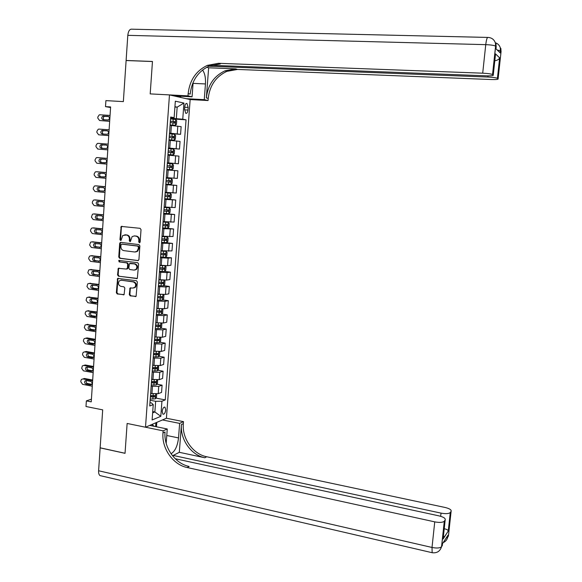 <?xml version="1.0" encoding="UTF-8"?>
<svg xmlns="http://www.w3.org/2000/svg" width="582" height="582" viewBox="0 0 582 582"><rect width="100%" height="100%" fill="white"/><g stroke="black" fill="none" stroke-linecap="round" stroke-linejoin="round"><path stroke-width="0.87" d="M139.382 242.752L140.153 242.017L141.026 229.606L140.087 228.319L121.201 226.42L119.936 239.58L120.583 240.475L121.056 240.33L122.773 235.47L126.425 235.012C128.367 235.47 129.364 236.838 129.4 239.115L129.291 240.708L129.946 241.61L130.426 241.457L132.107 236.619L134.318 235.943L135.846 236.125C137.803 236.583 138.8 237.958 138.843 240.242L138.727 241.85L139.382 242.752M165.71 409.968L164.99 407.189C163.629 406.927 162.698 408.338 162.196 411.416L162.924 414.188C164.284 414.442 165.215 413.038 165.71 409.968M129.291 294.579L130.215 295.874L136.086 296.347L137.359 281.994L136.421 280.699L117.608 278.422L116.342 292.695L117.258 293.983L124.097 294.616L124.817 288.075L123.893 286.788L120.874 286.359C118.306 285.18 117.797 283.347 119.346 280.851L121.289 280.218L133.198 281.884C135.751 283.012 136.29 284.838 134.813 287.355L132.769 288.054L130.026 288.025L129.291 294.579L129.895 294.477L130.826 295.772L135.882 296.507M492.583 74.576L492.532 74.54C491.084 73.885 487.803 73.434 482.704 73.186L485.752 44.654L127.8 35.335L126.112 60.47L152.462 61.466L150.192 93.891L152.455 61.525L126.112 60.535L123.355 101.61L105.902 100.621L105.509 106.63L110.609 106.928L91.243 401.864L86.362 400.896L85.991 406.505L102.687 409.859L100.148 447.813L125.043 453.269L127.131 423.456L145.5 427.224L169.471 94.902L190.154 99.566L208.058 100.533L208.225 98.38C209.709 85.561 215.9 76.562 226.798 71.382L237.507 69.44L491.252 79.53C496.09 79.661 498.374 79.443 498.105 78.861L501.087 51.412L500.556 50.903L500.331 52.977L495.98 48.852L496.213 46.72L495.653 46.182L492.583 74.576L493.252 75.1L495.544 53.908L499.647 57.865C499.05 59.349 497.472 60.31 494.918 60.754M188.161 93.629C189.674 80.236 196.076 70.815 207.352 65.373L218.439 63.307L220.367 63.933L209.316 65.984C198.076 71.397 191.704 80.774 190.19 94.109L188.161 93.629L187.993 95.877L150.192 93.891L169.471 94.902M137.825 260.656L138.923 259.63L139.884 245.895L138.945 244.607L120.758 242.388L119.681 243.422L118.757 257.033L119.681 258.313L138.232 260.612M138.618 263.981L137.323 278.422L118.466 276.181L117.549 274.9L118.306 268.309L126.33 269.066L127.414 268.047L127.676 264.184L126.752 262.897L119.135 261.9L118.75 260.438L137.679 262.693L138.618 263.981M184.785 106.753L184.589 109.387L185.738 113.315C186.88 113.628 187.622 112.544 187.957 110.063L188.146 107.452L186.997 103.501C185.854 103.189 185.112 104.273 184.785 106.753M190.154 99.566L166.416 418.247L145.5 427.224M170.621 117.71L174.134 117.666L170.672 117.04L149.734 405.981L153.233 404.614L151.451 402.926L149.974 402.642M174.134 117.666L175.335 101.195L183.941 103.05L182.748 119.223L170.584 118.197M170.541 118.837L186.051 119.819L182.748 119.223M186.051 119.819L165.266 399.899L161.934 401.209L160.814 416.319L152.113 419.978L153.233 404.614M91.425 399.172L86.362 400.896M105.509 106.63L110.573 107.532M174.913 107.023L177.161 107.153L174.935 106.695M176.331 118.553L177.161 107.153L183.941 103.05M152.731 411.547L154.877 411.969L155.656 401.304L150.149 400.241M156.849 384.207L162.087 385.175L161.556 392.421L158.195 393.672L150.636 393.505M162.087 385.175L158.733 386.383L151.167 386.201M157.817 370.261L163.113 371.207L162.582 378.475L159.228 379.639L151.655 379.442M163.113 371.207L159.759 372.32L152.186 372.109M158.791 356.271L164.146 357.188L163.615 364.485L160.254 365.554L152.68 365.329M164.146 357.188L160.792 358.214L153.212 357.974M159.774 342.238L165.186 343.133L164.648 350.451L161.294 351.426L153.706 351.172M165.186 343.133L161.832 344.057L154.237 343.787M160.748 328.161L166.226 329.026L165.681 336.367L162.334 337.247L154.732 336.963M166.226 329.026L162.873 329.863L155.27 329.565M161.723 314.033L167.267 314.877L166.728 322.239L163.375 323.032L155.765 322.719M167.267 314.877L163.92 315.619L156.303 315.284M162.698 299.861L168.314 300.676L167.769 308.067L164.422 308.758L156.805 308.416M168.314 300.676L164.968 301.323L157.344 300.967M163.68 285.646L169.362 286.439L168.816 293.852L165.47 294.448L157.838 294.077M169.362 286.439L166.016 286.984L158.384 286.599M164.655 271.379L170.417 272.143L169.871 279.586L166.525 280.088L158.886 279.68M170.417 272.143L167.07 272.602L159.424 272.18M160.537 256.873L171.472 257.811L170.926 265.268L167.58 265.676L159.934 265.247M171.472 257.811L168.133 258.168L160.479 257.717M166.059 242.65L172.534 243.429L171.981 250.915L160.981 250.755M172.534 243.429L161.527 243.203M165.499 228.079L173.596 228.995L173.043 236.51L162.036 236.219M173.596 228.995L162.582 228.646M163.688 213.354L174.665 214.518L174.113 222.055L163.091 221.64M174.665 214.518L163.644 214.038M164.735 198.898L175.735 199.997L175.182 207.556L164.153 207.01M175.735 199.997L164.706 199.379M165.79 184.392L176.812 185.418L176.251 193.006L165.215 192.329M176.812 185.418L165.768 184.676M166.845 169.842L177.888 170.802L177.328 178.412L166.277 177.605M177.888 170.802L166.838 169.922M167.347 162.844L178.405 163.768L167.354 162.822M178.405 163.768L178.972 156.129L167.907 155.118M168.409 148.221L179.489 149.072L168.424 147.995M179.489 149.072L180.056 141.411L168.984 140.269M169.471 133.554L180.573 134.333L169.5 133.118M180.573 134.333L181.14 126.643L170.068 125.363M152.63 412.885L154.877 411.969L160.814 416.319M155.874 398.11L165.266 399.899M155.656 401.304L161.934 401.209M139.804 242.658L139.447 240.206C139.404 237.922 138.407 236.547 136.45 236.088L135.846 236.125M134.129 235.928L136.45 236.088M124.744 234.815L127.043 234.975C128.978 235.434 129.975 236.801 130.012 239.071L130.361 241.508M122.067 226.26L121.391 227.256L120.554 239.544L120.998 240.373M120.932 242.41L120.299 243.378L119.375 256.968L120.299 258.248L138.32 260.583M138.37 247.001L137.716 246.099L121.747 244.142L120.991 244.862L120.881 246.542C120.918 248.805 121.907 250.165 123.835 250.638L134.74 252.006L137.046 251.271L138.254 248.689L138.37 247.001L138.974 246.957L138.32 246.055L137.716 246.099M122.133 244.113L138.32 246.055M135.642 251.977L137.65 251.213L138.851 248.645L138.254 248.689M138.974 246.957L138.851 248.645M137.097 278.582L118.466 276.181M119.128 268.106L118.561 269.03L118.168 274.82L119.084 276.101M126.941 268.993L128.025 267.975L128.287 264.119L127.363 262.831L119.135 261.9M119.456 260.314L119.754 261.835M133.969 270.092L135.955 269.437C137.512 266.898 136.996 265.05 134.398 263.901L129.451 263.581L128.818 268.237L129.75 269.524L133.969 270.092M134.871 270.041L136.559 269.364C138.116 266.825 137.599 264.985 135.002 263.828L134.398 263.901M130.375 263.326L135.002 263.828M130.834 287.777L130.303 288.679L129.895 294.477M133.765 287.981L135.417 287.261C136.894 284.751 136.363 282.925 133.802 281.797L133.198 281.884M120.961 280.197L133.802 281.797M118.422 278.203L117.877 279.113L116.96 292.593L117.877 293.881L123.908 294.761M170.097 124.948L175.247 125.414L176.441 124.41L176.702 120.852L175.677 119.47L170.533 118.924M109.678 121.187L99.573 120.518L97.783 118.102L97.856 116.953L99.209 114.909L99.944 114.785L110.049 115.432M175.247 125.414L170.104 124.883M109.663 121.318L99.573 120.518M108.659 116.531L104.309 116.385C102.978 117.44 102.905 118.568 104.091 119.776M170.264 122.62L174.862 123.078L175.058 121.667L170.366 121.187M170.366 121.26L173.596 121.58L173.931 122.664M103.13 119.717L108.434 119.914C109.918 118.444 109.794 117.258 108.056 116.342L102.774 116.145C101.275 117.6 101.392 118.786 103.13 119.717M169.02 139.782L174.163 140.233L175.357 139.2L175.619 135.657L174.593 134.311L169.457 133.809M108.732 135.533L98.649 134.798L96.867 132.376L96.939 131.241L98.227 129.233L99.02 129.095L109.11 129.801M174.163 140.233L169.027 139.745M108.725 135.613L98.649 134.798M107.612 130.834L103.334 130.688C102.01 131.823 101.988 132.958 103.276 134.1M169.187 137.49L173.785 137.919L173.982 136.523L169.289 136.064M169.289 136.108L172.527 136.414L172.839 137.527M102.206 134.027L107.546 134.238C108.972 132.769 108.834 131.583 107.117 130.695L101.799 130.484C100.351 131.947 100.49 133.125 102.206 134.027M173.08 155.008L167.951 154.557L173.116 154.987L174.28 153.946L174.535 150.411L173.516 149.108L168.38 148.636M107.794 149.843L97.732 149.043L95.95 146.613L96.023 145.478L97.252 143.507L98.096 143.347L108.172 144.125M107.794 149.872L97.732 149.043M106.528 145.078L102.359 144.94C101.035 146.191 101.086 147.341 102.505 148.388M168.111 152.309L172.701 152.71L172.912 151.32L168.22 150.883M168.213 150.905L171.464 151.211L171.741 152.339M101.275 148.294L106.651 148.519C108.034 147.042 107.874 145.871 106.179 145.005L100.824 144.773C99.435 146.242 99.58 147.413 101.275 148.294M166.881 169.318L172.01 169.733L173.203 168.642L173.458 165.121L172.439 163.848L167.31 163.418M106.855 164.102L96.816 163.236L95.033 160.799L95.106 159.664L96.277 157.744L97.179 157.562L107.234 158.399M102.076 159.002L101.392 159.155C100.053 160.617 100.22 161.774 101.886 162.633L105.197 162.916M171.843 166.066L170.402 165.95L170.133 167.332L167.041 167.07L169.726 167.303L171.625 167.456L171.843 166.066L167.143 165.659M100.359 162.509L105.764 162.749C107.095 161.272 106.921 160.108 105.247 159.264L99.857 159.024C98.518 160.494 98.685 161.65 100.359 162.509L101.886 162.633M165.812 184.028L170.933 184.414L172.134 183.294L172.388 179.78L171.363 178.55L166.241 178.15M171.363 178.55L166.241 178.128M106.302 172.585L97.711 171.814M105.924 178.31L95.906 177.379L94.124 174.942L94.197 173.814L95.31 171.93L96.27 171.726L106.295 172.636M100.839 173.167L100.431 173.32C99.136 174.782 99.318 175.931 100.97 176.768L104.484 177.088M165.979 181.795L170.555 182.151L170.773 180.769L166.081 180.384M169.362 180.653L169.064 182.013L165.979 181.766M99.435 176.688L104.876 176.935C106.157 175.458 105.968 174.309 104.316 173.48L98.896 173.225C97.601 174.695 97.783 175.844 99.435 176.688L100.97 176.768M150.6 425.58L151.145 424.802M151.887 424.482L154.266 426.33M186.24 98.685L204.26 99.653L205.453 83.946C205.788 77.843 204.82 73.201 202.543 70.022M204.26 99.653L208.058 100.533M208.647 67.796L206.348 97.936C207.832 85.059 214.045 76.024 224.979 70.822L235.725 68.865L208.647 67.796L206.756 67.221M187.993 95.877L192.067 96.823L193.144 82.331M499.712 57.72L497.472 78.374L498.105 78.861M497.472 78.374L497.421 78.337C496.039 77.719 492.867 77.29 487.898 77.042L488.022 75.871M208.8 66.203L487.898 77.042M127.8 35.335C128.331 30.933 129.735 28.889 132.012 29.195L487.614 37.423M173.669 95.848L192.067 96.823M211.201 65.271L486.254 75.82C491.223 75.958 493.558 75.711 493.252 75.1M218.439 63.307L482.704 73.186M495.289 56.294L495.544 53.908M180.733 96.226L180.646 97.42M179.765 97.223L179.838 96.175M176.666 96.525L176.702 96.008M443.389 536.524L444.793 536.458M173.109 456.492L173.189 455.444L441.018 513.12C445.681 513.971 448.766 513.782 450.279 512.546L451.108 511.345L448.424 536.066L447.762 537.091L447.965 535.236L442.516 543.646L442.305 545.545L441.549 546.724C439.956 548.135 436.776 548.382 432.011 547.458L434.747 521.865C439.526 522.752 442.713 522.541 444.299 521.232L441.607 546.636M101.166 475.865L100.009 475.596C98.955 474.796 98.489 473.188 98.605 470.765L100.14 447.871L125.035 453.327L127.131 423.456L163.135 430.84L162.982 432.928C161.549 448.3 172.912 464.698 187.171 467.535L434.747 521.865M171.021 453.756C175 451.421 177.51 446.147 178.529 437.926L179.634 423.39L183.49 421.644L183.337 423.645C181.933 438.406 192.904 454.106 206.705 456.754L445.077 507.468C449.573 508.573 451.588 509.868 451.108 511.345M149.734 425.406L167.26 428.978L166.183 443.368M167.26 428.978L163.135 430.84M179.314 452.309L181.431 424.518C180.02 439.33 191.034 455.095 204.879 457.765L179.314 452.309L173.189 455.444M443.549 528.616C446.343 529.103 447.914 529.896 448.271 530.98L443.12 539.019L445.179 519.966L444.357 521.159M445.179 519.966C445.696 518.402 443.651 517.042 439.039 515.885L175.189 458.725M162.451 419.942L179.634 423.39M166.416 418.247L183.49 421.644M162.982 432.928L165.033 431.989C163.607 447.296 174.927 463.628 189.15 466.451L187.171 467.535M443.12 539.019L443.411 536.277M156.791 422.379L156.463 426.781M155.62 426.606L155.896 422.758M152.688 425.107L152.76 424.103M164.75 198.695L169.864 199.037L171.064 197.887L171.319 194.388L170.293 193.195L165.179 192.831M170.293 193.195L165.179 192.788M105.371 186.727L96.692 185.898M104.993 192.482L94.99 191.485L93.222 189.041L93.295 187.921L94.349 186.073L95.353 185.847L105.364 186.822M99.777 187.302L99.471 187.433C98.227 188.895 98.423 190.038 100.053 190.852L103.691 191.216M164.917 196.469L169.486 196.803L169.711 195.421L165.019 195.065M168.365 195.319L168.002 196.651L164.917 196.418M98.518 190.816L103.989 191.078C105.218 189.601 105.015 188.459 103.385 187.651L97.936 187.389C96.692 188.852 96.888 189.994 98.518 190.816L100.053 190.852M163.695 213.31L168.802 213.623L169.995 212.437L170.257 208.953L169.231 207.796L164.117 207.468M169.231 207.796L164.124 207.403M104.447 200.819L95.681 199.939M104.069 206.603L94.088 205.548L92.32 203.096L92.385 201.976L93.396 200.172L94.451 199.924L104.44 200.965M98.751 201.394L98.518 201.51C97.325 202.972 97.529 204.1 99.136 204.9L102.869 205.293M163.855 211.091L168.416 211.397L168.656 210.029L163.957 209.687M167.354 209.942L166.939 211.244L163.862 211.019M97.601 204.9L103.101 205.177C104.287 203.7 104.069 202.572 102.461 201.779L96.983 201.503C95.79 202.965 95.994 204.093 97.601 204.9L99.136 204.9M162.64 227.875L167.74 228.151L168.94 226.944L169.195 223.466L168.162 222.346L163.062 222.055M168.162 222.346L163.069 221.968M103.523 214.867L94.677 213.943M103.145 220.68L93.178 219.56L91.418 217.108L92.451 214.227L93.542 213.958L103.509 215.056M97.754 215.442L97.572 215.544C96.423 216.999 96.641 218.119 98.227 218.905L102.039 219.334M162.8 225.671L167.354 225.947L167.601 224.587L162.902 224.266M166.328 224.514L165.877 225.787L162.807 225.569M96.692 218.941L102.221 219.225C103.356 217.755 103.13 216.635 101.537 215.857L96.037 215.566C94.881 217.028 95.099 218.148 96.692 218.941L98.227 218.905M161.585 242.396L166.685 242.636L167.878 241.399L168.133 237.936L167.107 236.852L162.007 236.598M167.107 236.852L162.014 236.481M102.607 228.872L93.673 227.904M102.221 234.713L92.283 233.528L90.516 231.069L90.588 229.955L91.505 228.231L92.64 227.948L102.592 229.112M96.765 229.446L96.627 229.526C95.521 230.981 95.746 232.087 97.318 232.858L101.195 233.324M161.745 240.191L166.299 240.453L166.547 239.093L161.847 238.802M165.303 239.035L164.822 240.279L161.752 240.075M95.783 232.931L101.333 233.237C102.432 231.767 102.192 230.654 100.621 229.897L95.092 229.592C93.986 231.047 94.211 232.16 95.783 232.931L97.318 232.858M165.63 257.077L166.823 255.811L167.078 252.355L166.052 251.308L160.959 251.089M166.052 251.308L164.902 251.162M164.648 251.148L160.967 250.951M101.69 242.832L92.676 241.828M101.304 248.703L91.381 247.452L89.621 244.993L90.566 242.199L91.738 241.894L101.668 243.116M95.79 243.4L95.695 243.465C94.626 244.913 94.866 246.019 96.408 246.775L100.344 247.27M160.697 254.676L165.244 254.909L165.499 253.556L160.799 253.286M164.277 253.505L163.775 254.727L160.705 254.53M94.881 246.884L100.453 247.197C101.508 245.735 101.253 244.636 99.704 243.887L94.16 243.567C93.084 245.022 93.324 246.128 94.881 246.884L96.408 246.775M164.953 265.719L159.912 265.53M161.992 265.501L159.919 265.37M100.773 256.742L91.687 255.716M100.388 262.649L90.486 261.34L88.733 258.866L88.799 257.761L89.635 256.116L90.843 255.789L100.751 257.077M164.611 271.43L165.026 265.741L166.023 266.723L165.775 270.172L164.611 271.43L159.49 271.292M94.822 257.317L94.757 257.368C93.731 258.808 93.978 259.899 95.506 260.641L99.493 261.173M159.65 269.102L164.189 269.313L164.451 267.967L159.752 267.72M163.251 267.931L162.727 269.124L159.664 268.942M93.978 260.794L99.566 261.114C100.584 259.667 100.322 258.568 98.795 257.833L93.222 257.506C92.196 258.946 92.443 260.045 93.978 260.794L95.506 260.641M163.091 280.131L158.864 279.927M159.708 279.797L158.879 279.746M99.864 270.615L90.697 269.561M99.471 276.552L89.592 275.177L87.838 272.703L88.704 269.99L89.948 269.648L99.835 270.994M164.044 280.168L164.975 281.055L164.728 284.482L163.527 285.806L158.45 285.675M93.869 271.19L93.833 271.219C92.836 272.652 93.098 273.736 94.611 274.471L98.642 275.024M158.61 283.492L163.142 283.674L163.411 282.328L158.711 282.11M162.225 282.306L161.68 283.478L158.624 283.303M93.076 274.653L98.685 274.988C99.668 273.547 99.398 272.463 97.885 271.736L92.298 271.394C91.301 272.834 91.563 273.918 93.076 274.653L94.611 274.471M160.77 294.448L157.824 294.274M98.955 284.445L89.723 283.369M98.562 290.403L88.704 288.97L86.951 286.49L87.78 283.82L89.061 283.456L98.925 284.867M163.098 294.565L163.935 295.329L163.68 298.755L162.487 300.101L157.409 299.999M92.924 285.013L92.909 285.027C91.949 286.453 92.218 287.53 93.709 288.25L97.783 288.839M157.569 297.824L162.102 297.991L162.371 296.653L157.671 296.456M161.199 296.638L160.639 297.78L157.584 297.62M92.182 288.476L96.743 289.138L97.805 288.825C98.751 287.384 98.474 286.308 96.976 285.595L91.374 285.238C90.414 286.671 90.683 287.748 92.182 288.476L93.709 288.25M98.052 298.224L88.748 297.133M97.66 304.219L87.817 302.72L86.071 300.239L86.864 297.606L88.173 297.227L98.016 298.697M158.544 308.678L156.791 308.576M162.16 308.918L162.895 309.566L162.64 312.971L161.447 314.353L156.376 314.287M91.978 298.799C91.068 300.217 91.345 301.28 92.814 301.993L96.925 302.611C97.834 301.185 97.55 300.116 96.074 299.41L91.512 298.726L90.457 299.039C89.526 300.465 89.803 301.534 91.287 302.247L95.841 302.938L96.925 302.611M156.536 312.119L161.061 312.258L161.338 310.919L156.631 310.744M160.174 310.919L159.599 312.039L156.551 311.887M97.15 311.967L87.78 310.861M96.75 317.99L86.929 316.433L85.19 313.945L85.256 312.847L85.947 311.348L87.285 310.948L97.114 312.483M156.9 322.894L155.758 322.835M161.221 323.221L161.854 323.752L161.607 327.149L160.406 328.554L155.343 328.524M91.047 312.534C90.188 313.953 90.479 315 91.927 315.684L96.066 316.339M155.503 326.364L160.021 326.48L160.305 325.149L155.598 324.996M159.155 325.156L158.566 326.247L155.518 326.109M90.392 315.982L94.939 316.703L96.045 316.361C96.925 314.935 96.634 313.88 95.172 313.181L90.625 312.469L89.541 312.796C88.646 314.215 88.93 315.277 90.392 315.982L91.927 315.684M96.248 325.665L86.82 324.545M95.848 331.718L86.049 330.096L84.31 327.601L85.037 325.047L86.405 324.632L96.212 326.233M155.409 337.08L154.725 337.043M160.297 337.465L160.821 337.895L160.574 341.278L159.373 342.711L154.317 342.711M90.115 326.233C89.315 327.644 89.621 328.677 91.039 329.339L95.208 330.023M154.47 340.557L158.988 340.652L159.279 339.328L154.572 339.197M158.129 339.35L157.533 340.412L154.492 340.281M89.504 329.674L94.044 330.416L95.172 330.067C96.015 328.648 95.717 327.601 94.277 326.909L89.73 326.175L88.631 326.509C87.766 327.921 88.057 328.976 89.504 329.674L91.039 329.339M95.353 339.321L87.06 337.916L85.867 338.193M94.953 345.395L85.168 343.715L83.437 341.219L83.502 340.135L84.135 338.702L85.525 338.273L95.31 339.932M159.381 351.673L159.788 351.986L159.541 355.362L158.34 356.824L153.292 356.861M89.192 339.888C88.442 341.285 88.762 342.303 90.152 342.951L94.349 343.671M153.452 354.707L157.955 354.78L158.253 353.456L153.546 353.354M157.111 353.492L156.507 354.533L153.466 354.416M88.617 343.315L93.149 344.093L94.291 343.729C95.113 342.318 94.808 341.278 93.375 340.594L88.842 339.83L87.722 340.179C86.885 341.583 87.184 342.631 88.617 343.315L90.152 342.951M94.459 352.932L86.187 351.484L84.914 351.804M94.058 359.036L84.295 357.297L82.564 354.794L82.629 353.711L83.233 352.321L84.645 351.87L94.415 353.587M158.479 365.823L158.515 369.403L157.315 370.887L152.273 370.96M88.275 353.5C87.576 354.889 87.904 355.893 89.272 356.519L93.491 357.268M152.426 368.813L156.929 368.864L157.227 367.548L152.52 367.468M156.092 367.591L155.481 368.61L152.448 368.501M87.737 356.919L92.254 357.726L93.418 357.348C94.211 355.951 93.898 354.911 92.487 354.242L87.962 353.441L86.82 353.805C86.012 355.202 86.318 356.235 87.737 356.919L89.272 356.519M93.571 366.5L85.307 365.001L83.975 365.372M93.164 372.633L83.422 370.836L81.691 368.326L82.338 365.889L83.772 365.423L93.52 367.198M157.577 379.922L157.489 383.393L156.289 384.906L151.255 385.008M87.365 367.067C86.711 368.442 87.053 369.432 88.391 370.043L92.633 370.821M151.407 382.876L155.903 382.905L156.209 381.588L151.502 381.53M155.081 381.639L154.463 382.636L151.429 382.534M86.856 370.487L91.367 371.316L92.545 370.923C93.316 369.534 92.996 368.508 91.592 367.839L87.082 367.016L85.925 367.395C85.139 368.777 85.452 369.803 86.856 370.487L88.391 370.043M92.676 380.031L84.434 378.475L83.044 378.897M92.276 386.186L82.549 384.331L80.825 381.821L80.891 380.744L81.444 379.413L82.899 378.94L92.633 380.774M156.682 393.978L156.471 397.339L155.27 398.881L150.236 399.019M86.456 380.592C85.845 381.959 86.194 382.934 87.511 383.531L91.774 384.338M150.389 396.888L154.885 396.895L155.198 395.578L150.491 395.549M154.063 395.644L153.444 396.618L150.418 396.531M85.976 384.004L90.479 384.862L91.68 384.462C92.414 383.08 92.094 382.061 90.705 381.399L86.201 380.548L85.03 380.934C84.274 382.309 84.586 383.327 85.976 384.004L87.511 383.531M151.917 393.752L152.448 386.433M152.942 379.675L153.473 372.342M153.968 365.554L154.499 358.192M154.994 351.39L155.532 344.006M156.027 337.174L156.565 329.768M157.06 322.915L157.598 315.488M158.1 308.613L158.639 301.156M159.141 294.259L159.686 286.781M160.188 279.862L160.734 272.354M161.236 265.414L161.781 257.884M162.291 250.922L162.836 243.363M163.346 236.379L163.898 228.791M164.408 221.786L164.961 214.176M165.47 207.148L166.023 199.517M166.532 192.46L167.092 184.8M167.601 177.721L168.162 170.039M168.678 162.931L169.238 155.227M169.755 148.097L170.315 140.364M170.839 133.213L171.399 125.457M177.248 133.838L177.816 126.098M176.164 148.679L176.724 140.968M175.073 163.477L175.64 155.787M173.996 178.223L174.556 170.562M172.919 192.918L173.48 185.28M171.843 207.563L172.403 199.953M170.773 222.164L171.326 214.583M169.704 236.714L170.257 229.155M168.642 251.22L169.195 243.683M167.58 265.676L168.133 258.168M166.525 280.088L167.07 272.602M165.47 294.448L166.016 286.984M164.422 308.758L164.968 301.323M163.375 323.032L163.92 315.619M162.334 337.247L162.873 329.863M161.294 351.426L161.832 344.057M160.254 365.554L160.792 358.214M159.228 379.639L159.759 372.32M158.195 393.672L158.733 386.383M184.749 107.255L188.146 107.452M184.567 109.867L187.957 110.063M139.447 240.206L138.843 240.242M134.929 235.914L134.318 235.943M129.902 240.672L129.291 240.708M130.012 239.071L129.4 239.115M127.043 234.975L126.425 235.012M125.53 234.801L124.919 234.837M120.554 239.544L119.936 239.58M121.391 227.256L120.772 227.278M139.331 241.806L138.727 241.85M120.299 258.248L119.681 258.313M119.375 256.968L118.757 257.033M120.299 243.378L119.681 243.422M122.365 244.098L121.747 244.142M137.046 278.611L136.566 278.676M118.168 274.82L117.549 274.9M118.561 269.03L117.942 269.102M128.025 267.975L127.414 268.047M128.287 264.119L127.676 264.184M127.363 262.831L126.752 262.897M130.79 263.282L130.179 263.348M130.303 288.679L129.691 288.774M121.907 280.138L121.289 280.218M123.864 294.783L123.34 294.87M117.877 293.881L117.258 293.983M116.96 292.593L116.342 292.695M117.877 279.113L117.258 279.2M135.853 296.522L135.308 296.616M130.826 295.772L130.215 295.874M175.277 125.385L175.706 119.506M173.065 121.442L173.225 119.179M172.796 125.13L172.956 122.867M104.906 116.291L103.37 116.044M173.472 121.551L174.971 121.645M174.193 140.211L174.622 134.347M171.981 136.304L172.141 134.049M171.712 139.986L171.879 137.73M103.974 130.572L102.439 130.368M172.388 136.392L173.887 136.494M173.116 154.987L173.538 149.138M170.904 151.116L171.064 148.868M170.635 154.783L170.795 152.542M103.05 144.809L101.515 144.642M171.312 151.175L172.803 151.291M172.039 169.711L172.461 163.884M169.828 165.885L169.988 163.644M169.558 169.537L169.726 167.303M170.133 167.332L171.625 167.456M96.27 171.726L97.805 171.821M170.963 184.385L171.392 178.579M168.758 180.602L168.918 178.368M168.489 184.247L168.656 182.013M169.064 182.013L170.555 182.151M206.348 97.936L208.225 98.38M235.725 68.865L237.507 69.44M497.144 49.957L500.556 50.903L500.331 47.935L500.862 48.451L501.044 51.798M495.733 42.886C498.076 43.81 499.611 45.498 500.331 47.935L500.287 52.933M492.532 74.54L495.602 46.138L495.42 43.119C494.271 39.605 491.826 37.714 488.087 37.437C487.178 37.117 486.399 39.525 485.752 44.654C490.873 44.858 494.162 45.36 495.602 46.138L495.42 43.119L495.98 43.672L496.162 47.142M193.071 83.364L205.453 83.946M181.431 424.518L183.337 423.645M204.879 457.765L206.705 456.754M450.337 512.473L448.315 531.09M98.605 470.765L432.011 547.458L432.157 552.704L432.644 552.798M440.676 516.307L441.018 513.12M447.762 537.091L446.147 538.044M166.772 435.496L178.529 437.926M95.353 185.847L96.896 185.905M169.9 199.015L170.322 193.224M167.689 195.268L167.849 193.042M167.427 198.898L167.587 196.68M168.002 196.651L169.486 196.803M94.451 199.924L95.986 199.939M168.831 213.594L169.253 207.825M166.627 209.891L166.787 207.672M166.365 213.507L166.525 211.288M166.939 211.244L168.416 211.397M93.542 213.958L95.084 213.936M167.769 228.122L168.191 222.375M165.564 224.463L165.725 222.251M165.303 228.071L165.463 225.86M101.668 219.45L101.304 219.458M165.877 225.787L167.354 225.947M92.64 227.948L94.182 227.889M166.714 242.607L167.129 236.874M164.51 238.984L164.67 236.779M164.248 242.578L164.408 240.381M100.832 233.462L100.388 233.484M164.822 240.279L166.299 240.453M91.738 241.894L93.28 241.792M165.659 257.04L166.074 251.329M163.455 253.461L163.615 251.264M163.193 257.048L163.353 254.851M99.995 247.423L99.471 247.459M163.775 254.727L165.244 254.909M90.843 255.789L92.385 255.658M162.407 267.887L162.567 265.698M162.145 271.459L162.305 269.27M99.158 261.34L98.562 261.398M162.727 269.124L164.189 269.313M89.948 269.648L91.49 269.473M163.564 285.769L163.971 280.168M161.36 282.27L161.52 280.088M161.098 285.827L161.258 283.652M98.322 275.206L97.652 275.286M161.68 283.478L163.142 283.674M89.061 283.456L90.596 283.245M162.516 300.065L162.916 294.565M160.319 296.609L160.472 294.427M160.057 300.152L160.217 297.977M97.492 289.028L96.743 289.138M160.639 297.78L162.102 297.991M88.173 297.227L89.708 296.98M161.476 314.316L161.869 308.911M159.279 310.89L159.432 308.773M159.017 314.425L159.177 312.265M92.814 301.993L91.287 302.247M96.656 302.8L95.841 302.938M159.599 312.039L161.061 312.258M87.285 310.948L88.82 310.672M160.436 328.517L160.828 323.221M158.239 325.134L158.391 323.083M157.984 328.655L158.144 326.502M95.819 316.528L94.939 316.703M158.566 326.247L160.021 326.48M86.405 324.632L87.94 324.312M159.403 342.674L159.781 337.473M157.205 339.328L157.351 337.349M156.951 342.842L157.111 340.688M94.99 330.212L94.044 330.416M157.533 340.412L158.988 340.652M85.525 338.273L87.06 337.916M158.377 356.788L158.748 351.688M156.18 353.478L156.318 351.564M155.925 356.977L156.078 354.831M94.153 343.853L93.149 344.093M156.507 354.533L157.955 354.78M84.645 351.87L86.187 351.484M157.344 370.85L157.715 365.845M155.154 367.577L155.285 365.736M154.899 371.069L155.052 368.93M93.316 357.443L92.254 357.726M155.481 368.61L156.929 368.864M83.772 365.423L85.307 365.001M156.325 384.869L156.682 379.966M154.128 381.639L154.259 379.864M153.874 385.117L154.034 382.985M92.48 370.989L91.367 371.316M154.463 382.636L155.903 382.905M82.899 378.94L84.434 378.475M155.299 398.845L155.656 394.036M153.11 395.644L153.233 393.941M152.855 399.114L153.015 396.989M91.643 384.498L90.479 384.862M153.444 396.618L154.885 396.895M164.4 407.073L164.99 407.189M186.247 103.465L186.997 103.501M121.82 226.398L121.201 226.42M120.7 242.548L120.081 242.592M137.65 251.213L137.046 251.271M118.924 268.237L118.306 268.309M127.662 268.76L127.051 268.833M119.375 260.372L118.75 260.438M136.559 269.364L135.955 269.437M130.63 287.93L130.026 288.025M135.417 287.261L134.813 287.355M118.233 278.334L117.608 278.422M104.309 116.385L102.774 116.145M173.596 121.58L175.058 121.667M103.334 130.688L101.799 130.484M172.527 136.414L173.982 136.523M102.359 144.94L100.824 144.773M171.464 151.204L172.912 151.32M101.392 159.155L99.857 159.024M100.431 173.32L98.896 173.225M169.857 180.689L170.773 180.769M209.316 65.984L207.352 65.373M224.979 70.822L226.798 71.382M497.421 78.337L499.647 57.865M448.278 530.995L450.279 512.546M100.009 475.596L432.157 552.704C436.937 553.307 440.065 551.314 441.549 546.724L444.299 521.232M443.178 542.628C445.572 541.558 447.085 539.74 447.704 537.164L447.907 535.324M443.2 538.714L448.271 530.98M99.471 187.433L97.936 187.389M169.216 195.377L169.711 195.421M98.518 201.51L96.983 201.503M168.293 209.993L168.656 210.029M97.572 215.544L96.037 215.566M96.627 229.526L95.092 229.592M95.695 243.465L94.16 243.567M94.757 257.368L93.222 257.506M93.833 271.219L92.298 271.394M92.909 285.027L91.374 285.238M91.963 298.792L90.457 299.039M90.981 312.527L89.541 312.796M90.021 326.218L88.631 326.509M89.068 339.866L87.722 340.179M88.122 353.47L86.82 353.805M87.191 367.038L85.925 367.395M86.26 380.555L85.03 380.934"/></g></svg>
